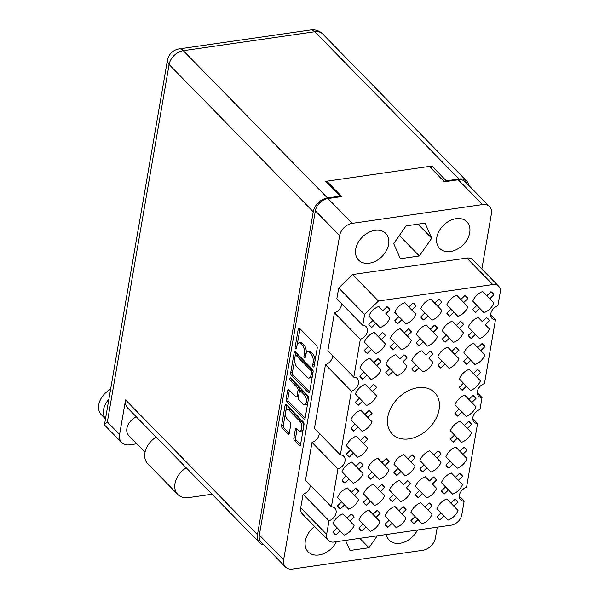 <?xml version="1.0" encoding="UTF-8"?>
<svg xmlns="http://www.w3.org/2000/svg" width="599" height="599" viewBox="0 0 599 599"><rect width="100%" height="100%" fill="white"/><g stroke="black" fill="none" stroke-linecap="round" stroke-linejoin="round"><path stroke-width="0.9" d="M303.618 426.885A5.264 2.568 -98.2 0 0 301.754 421.209L290.545 409.761A5.264 2.568 -98.2 0 0 289.01 409.087L287.28 409.334A5.264 2.568 -98.2 0 0 285.498 411.962A5.264 2.568 -98.2 0 0 287.243 419.083L290.103 422.01A1.969 0.958 -98.2 0 1 290.755 424.669L289.28 433.242A1.969 0.958 -98.2 0 1 288.613 434.223A1.969 0.958 -98.2 0 1 288.037 433.968L282.271 428.075A1.969 0.958 -98.2 0 1 281.62 425.41L285.072 405.396A1.969 0.958 -98.2 0 1 285.738 404.415A1.969 0.958 -98.2 0 1 286.315 404.662L303.341 422.055A1.969 0.958 -98.2 0 1 303.993 424.713L300.533 444.735A1.969 0.958 -98.2 0 1 299.867 445.716A1.969 0.958 -98.2 0 1 299.29 445.469L294.521 440.587A1.969 0.958 -98.2 0 1 293.862 437.929L295.344 429.356A1.969 0.958 -98.2 0 1 296.011 428.375A1.969 0.958 -98.2 0 1 296.58 428.629L298.452 430.539A5.264 2.568 -98.2 0 0 299.987 431.205A5.264 2.568 -98.2 0 0 301.881 427.154A5.264 2.568 -98.2 0 0 300.017 421.456L288.815 410.008A5.264 2.568 -98.2 0 0 287.28 409.334M289.721 378.501A1.378 0.674 -98.2 0 0 290.178 380.365L297.366 387.71A1.969 0.958 -98.2 0 1 298.017 390.368L297.037 396.051A1.969 0.958 -98.2 0 1 296.37 397.032A1.969 0.958 -98.2 0 1 295.794 396.785L288.89 389.732A1.969 0.958 -98.2 0 0 288.321 389.477A1.969 0.958 -98.2 0 0 287.655 390.466L286.172 399.031A1.969 0.958 -98.2 0 0 286.824 401.697L303.85 419.083A1.969 0.958 -98.2 0 0 304.427 419.337A1.969 0.958 -98.2 0 0 305.093 418.357L308.545 398.335A1.969 0.958 -98.2 0 0 307.893 395.669L290.59 377.991A1.378 0.674 -98.2 0 0 290.186 377.812A1.378 0.674 -98.2 0 0 289.721 378.501M291.428 378.853A1.378 0.674 -98.2 0 0 291.908 380.118L290.178 380.365M409.02 438.872A29.673 21.557 135.6 0 0 435.458 419.629A29.673 21.557 135.6 0 0 434.642 392.54A29.673 21.557 135.6 0 0 417.855 387.71A29.673 21.557 135.6 0 0 391.417 406.961A29.673 21.557 135.6 0 0 392.233 434.05A29.673 21.557 135.6 0 0 409.02 438.872M369.343 263.186A19.048 13.837 135.6 0 0 386.31 250.831A19.048 13.837 135.6 0 0 385.786 233.445A19.048 13.837 135.6 0 0 375.011 230.345A19.048 13.837 135.6 0 0 358.037 242.7A19.048 13.837 135.6 0 0 358.569 260.086A19.048 13.837 135.6 0 0 369.343 263.186M450.418 251.505A19.048 13.837 135.6 0 0 467.392 239.151A19.048 13.837 135.6 0 0 466.868 221.765A19.048 13.837 135.6 0 0 456.094 218.665A19.048 13.837 135.6 0 0 439.119 231.019A19.048 13.837 135.6 0 0 439.644 248.413A19.048 13.837 135.6 0 0 450.418 251.505M386.385 534.503A19.048 13.837 135.6 0 0 389.245 540.186A19.048 13.837 135.6 0 0 400.02 543.286A19.048 13.837 135.6 0 0 417.466 530.025M314.632 526.476A19.048 13.837 135.6 0 0 308.171 551.866A19.048 13.837 135.6 0 0 318.945 554.959A19.048 13.837 135.6 0 0 336.391 541.706M387.006 306.688A13.028 9.464 -44.4 0 1 388.691 307.953A13.028 9.464 -44.4 0 1 389.949 309.72L386.991 306.703L382.858 310.724L378.718 306.493M415.931 305.977L411.79 310.012L415.901 314.258A13.028 9.464 135.6 0 1 405.995 323.909L401.877 319.664L397.736 323.707A13.028 9.464 -44.4 0 1 396.051 322.442A13.028 9.464 -44.4 0 1 394.793 320.667L398.941 316.631L394.823 312.386A13.028 9.464 135.6 0 1 404.729 302.735L408.847 306.98L412.996 302.944A13.028 9.464 -44.4 0 1 414.673 304.21A13.028 9.464 -44.4 0 1 415.931 305.977L412.981 302.959M441.92 302.233L437.772 306.269L441.89 310.514A13.028 9.464 135.6 0 1 431.984 320.166L427.866 315.92L423.718 319.963A13.028 9.464 -44.4 0 1 422.04 318.698A13.028 9.464 -44.4 0 1 420.783 316.931L424.923 312.888L420.812 308.642A13.028 9.464 135.6 0 1 430.718 298.998L434.837 303.236L438.977 299.201A13.028 9.464 -44.4 0 1 440.662 300.466A13.028 9.464 -44.4 0 1 441.92 302.233L438.962 299.215M467.909 298.489L463.761 302.525L467.879 306.77A13.028 9.464 135.6 0 1 457.965 316.422L453.855 312.176L449.707 316.22A13.028 9.464 -44.4 0 1 448.022 314.954A13.028 9.464 -44.4 0 1 446.764 313.187L450.912 309.144L446.794 304.906A13.028 9.464 135.6 0 1 456.708 295.255L460.818 299.493L464.966 295.457A13.028 9.464 -44.4 0 1 466.651 296.722A13.028 9.464 -44.4 0 1 467.909 298.489L464.951 295.472M351.179 514.114A13.028 9.464 -44.4 0 1 352.863 515.372A13.028 9.464 -44.4 0 1 354.121 517.147L351.164 514.129L347.031 518.15L342.89 513.912M355.656 488.185A13.028 9.464 -44.4 0 1 357.341 489.45A13.028 9.464 -44.4 0 1 358.599 491.217L355.641 488.2L351.508 492.221L347.368 487.99M363.076 465.288L358.928 469.324L363.046 473.569A13.028 9.464 135.6 0 1 353.133 483.221L349.022 478.975L344.874 483.011A13.028 9.464 -44.4 0 1 343.197 481.753A13.028 9.464 -44.4 0 1 341.939 479.979L346.08 475.943L341.969 471.698A13.028 9.464 135.6 0 1 351.875 462.046L355.993 466.292L360.134 462.256A13.028 9.464 -44.4 0 1 361.818 463.521A13.028 9.464 -44.4 0 1 363.076 465.288L360.119 462.271M364.611 436.327A13.028 9.464 -44.4 0 1 366.296 437.592A13.028 9.464 -44.4 0 1 367.554 439.359L364.596 436.342L360.471 440.362L356.323 436.132M372.031 413.43L367.891 417.473L372.001 421.718A13.028 9.464 135.6 0 1 362.096 431.362L357.977 427.124L353.829 431.16A13.028 9.464 -44.4 0 1 352.152 429.895A13.028 9.464 -44.4 0 1 350.894 428.128L355.035 424.092L350.924 419.847A13.028 9.464 135.6 0 1 360.83 410.195L364.948 414.441L369.089 410.397A13.028 9.464 -44.4 0 1 370.774 411.663A13.028 9.464 -44.4 0 1 372.031 413.43L369.081 410.412M376.509 387.508L372.368 391.544L376.479 395.789A13.028 9.464 135.6 0 1 366.573 405.441L362.455 401.195L358.314 405.231A13.028 9.464 -44.4 0 1 356.63 403.966A13.028 9.464 -44.4 0 1 355.372 402.199L359.52 398.163L355.402 393.917A13.028 9.464 135.6 0 1 365.308 384.266L369.426 388.511L373.574 384.476A13.028 9.464 -44.4 0 1 375.251 385.734A13.028 9.464 -44.4 0 1 376.509 387.508L373.559 384.483M373.903 362.582L369.763 358.344L373.903 362.582L378.051 358.546A13.028 9.464 -44.4 0 1 379.729 359.812A13.028 9.464 -44.4 0 1 380.986 361.579L378.036 358.561M385.471 335.65L381.323 339.685L385.442 343.931A13.028 9.464 135.6 0 1 375.528 353.582L371.41 349.337L367.269 353.373A13.028 9.464 -44.4 0 1 365.585 352.115A13.028 9.464 -44.4 0 1 364.327 350.34L368.475 346.304L364.357 342.059A13.028 9.464 135.6 0 1 374.27 332.408L378.381 336.653L382.529 332.617A13.028 9.464 -44.4 0 1 384.214 333.883A13.028 9.464 -44.4 0 1 385.471 335.65L382.514 332.632M380.103 513.403L375.962 517.439L380.073 521.684A13.028 9.464 135.6 0 1 370.167 531.335L366.049 527.09L361.908 531.126A13.028 9.464 -44.4 0 1 360.224 529.86A13.028 9.464 -44.4 0 1 358.966 528.093L363.114 524.058L358.996 519.812A13.028 9.464 135.6 0 1 368.902 510.161L373.02 514.406L377.168 510.37A13.028 9.464 -44.4 0 1 378.845 511.628A13.028 9.464 -44.4 0 1 380.103 513.403L377.153 510.385M381.645 484.441A13.028 9.464 -44.4 0 1 383.323 485.707A13.028 9.464 -44.4 0 1 384.58 487.474L381.63 484.456L377.497 488.477L373.357 484.247M389.065 461.544L384.917 465.58L389.036 469.826A13.028 9.464 135.6 0 1 379.122 479.477L375.011 475.232L370.863 479.267A13.028 9.464 -44.4 0 1 369.179 478.009A13.028 9.464 -44.4 0 1 367.921 476.235L372.069 472.199L367.951 467.954A13.028 9.464 135.6 0 1 377.864 458.302L381.975 462.548L386.123 458.512A13.028 9.464 -44.4 0 1 387.808 459.777A13.028 9.464 -44.4 0 1 389.065 461.544L386.108 458.527M406.976 357.835L402.835 361.871L406.946 366.116A13.028 9.464 135.6 0 1 397.04 375.768L392.922 371.522L388.773 375.558A13.028 9.464 -44.4 0 1 387.096 374.293A13.028 9.464 -44.4 0 1 385.838 372.526L389.979 368.49L385.868 364.244A13.028 9.464 135.6 0 1 395.774 354.593L399.892 358.838L404.033 354.803A13.028 9.464 -44.4 0 1 405.718 356.068A13.028 9.464 -44.4 0 1 406.976 357.835L404.018 354.818M408.518 328.873A13.028 9.464 -44.4 0 1 410.195 330.139A13.028 9.464 -44.4 0 1 411.453 331.906L408.503 328.888L404.37 332.909L400.222 328.679M406.092 509.659L401.944 513.695L406.062 517.94A13.028 9.464 135.6 0 1 396.156 527.592L392.038 523.346L387.89 527.382A13.028 9.464 -44.4 0 1 386.213 526.117A13.028 9.464 -44.4 0 1 384.955 524.35L389.095 520.314L384.985 516.068A13.028 9.464 135.6 0 1 394.891 506.417L399.009 510.662L403.149 506.627A13.028 9.464 -44.4 0 1 404.834 507.892A13.028 9.464 -44.4 0 1 406.092 509.659L403.134 506.642M407.627 480.697A13.028 9.464 -44.4 0 1 409.312 481.963A13.028 9.464 -44.4 0 1 410.57 483.73L407.612 480.712L403.486 484.733L399.338 480.503M415.047 457.801L410.907 461.836L415.017 466.082A13.028 9.464 135.6 0 1 405.111 475.733L400.993 471.488L396.852 475.524A13.028 9.464 -44.4 0 1 395.168 474.266A13.028 9.464 -44.4 0 1 393.91 472.491L398.058 468.455L393.94 464.21A13.028 9.464 135.6 0 1 403.846 454.559L407.964 458.804L412.112 454.768A13.028 9.464 -44.4 0 1 413.789 456.034A13.028 9.464 -44.4 0 1 415.047 457.801L412.097 454.783M432.965 354.091L428.817 358.127L432.935 362.373A13.028 9.464 135.6 0 1 423.021 372.024L418.911 367.779L414.763 371.814A13.028 9.464 -44.4 0 1 413.078 370.549A13.028 9.464 -44.4 0 1 411.82 368.782L415.968 364.746L411.85 360.501A13.028 9.464 135.6 0 1 421.763 350.849L425.882 355.095L430.022 351.059A13.028 9.464 -44.4 0 1 431.707 352.324A13.028 9.464 -44.4 0 1 432.965 354.091L430.007 351.074M434.5 325.13A13.028 9.464 -44.4 0 1 436.184 326.395A13.028 9.464 -44.4 0 1 437.442 328.162L434.485 325.145L430.359 329.165L426.211 324.935A13.028 9.464 135.6 0 0 416.335 334.571L420.446 338.817L416.305 342.853A13.028 9.464 -44.4 0 0 417.563 344.627A13.028 9.464 -44.4 0 0 419.24 345.885L416.335 342.913M432.081 505.915L427.933 509.951L432.051 514.197A13.028 9.464 135.6 0 1 422.138 523.848L418.027 519.603L413.879 523.638A13.028 9.464 -44.4 0 1 412.194 522.373A13.028 9.464 -44.4 0 1 410.936 520.606L415.085 516.57L410.966 512.325A13.028 9.464 135.6 0 1 420.88 502.673L424.991 506.919L429.139 502.883A13.028 9.464 -44.4 0 1 430.823 504.148A13.028 9.464 -44.4 0 1 432.081 505.915L429.124 502.898M433.616 476.954A13.028 9.464 -44.4 0 1 435.301 478.219A13.028 9.464 -44.4 0 1 436.559 479.986L433.601 476.969L429.476 480.99L425.327 476.759M433.953 455.06L429.805 450.83L433.953 455.06L438.094 451.025A13.028 9.464 -44.4 0 1 439.778 452.29A13.028 9.464 -44.4 0 1 441.036 454.057L438.079 451.04M458.946 350.348L454.806 354.383L458.924 358.629A13.028 9.464 135.6 0 1 449.01 368.28L444.892 364.035L440.752 368.071A13.028 9.464 -44.4 0 1 439.067 366.805A13.028 9.464 -44.4 0 1 437.809 365.038L441.957 361.002L437.839 356.757A13.028 9.464 135.6 0 1 447.752 347.106L451.863 351.351L456.011 347.315A13.028 9.464 -44.4 0 1 457.688 348.581A13.028 9.464 -44.4 0 1 458.946 350.348L455.996 347.33M460.489 321.386A13.028 9.464 -44.4 0 1 462.173 322.651A13.028 9.464 -44.4 0 1 463.431 324.418L460.474 321.401L456.341 325.422L452.2 321.191M455.128 499.139A13.028 9.464 -44.4 0 1 456.805 500.405A13.028 9.464 -44.4 0 1 458.063 502.172L455.113 499.154L450.98 503.175L446.839 498.945A13.028 9.464 135.6 0 0 436.956 508.581L441.074 512.826L436.926 516.862A13.028 9.464 -44.4 0 0 438.183 518.629A13.028 9.464 -44.4 0 0 439.868 519.895L436.956 516.922M462.548 476.242L458.4 480.278L462.518 484.524A13.028 9.464 135.6 0 1 452.604 494.175L448.486 489.93L444.346 493.965A13.028 9.464 -44.4 0 1 442.661 492.707A13.028 9.464 -44.4 0 1 441.403 490.933L445.551 486.897L441.433 482.652A13.028 9.464 135.6 0 1 451.346 473L455.457 477.246L459.605 473.21A13.028 9.464 -44.4 0 1 461.29 474.475A13.028 9.464 -44.4 0 1 462.548 476.242L459.59 473.225M467.025 450.313L462.877 454.349L466.995 458.594A13.028 9.464 135.6 0 1 457.082 468.246L452.971 464L448.823 468.044A13.028 9.464 -44.4 0 1 447.139 466.778A13.028 9.464 -44.4 0 1 445.881 465.011L450.029 460.968L445.911 456.723A13.028 9.464 135.6 0 1 455.824 447.071L459.935 451.317L464.083 447.281A13.028 9.464 -44.4 0 1 465.767 448.546A13.028 9.464 -44.4 0 1 467.025 450.313L464.068 447.296M471.503 424.384L467.355 428.427L471.473 432.673A13.028 9.464 135.6 0 1 461.559 442.317L457.449 438.079L453.301 442.114A13.028 9.464 -44.4 0 1 451.616 440.849A13.028 9.464 -44.4 0 1 450.358 439.082L454.506 435.046L450.388 430.801A13.028 9.464 135.6 0 1 460.302 421.149L464.42 425.395L468.56 421.352A13.028 9.464 -44.4 0 1 470.245 422.617A13.028 9.464 -44.4 0 1 471.503 424.384L468.545 421.367M475.98 398.462L471.832 402.498L475.95 406.743A13.028 9.464 135.6 0 1 466.037 416.395L461.926 412.149L457.778 416.185A13.028 9.464 -44.4 0 1 456.101 414.92A13.028 9.464 -44.4 0 1 454.843 413.153L458.984 409.117L454.873 404.872A13.028 9.464 135.6 0 1 464.779 395.22L468.897 399.466L473.038 395.43A13.028 9.464 -44.4 0 1 474.722 396.688A13.028 9.464 -44.4 0 1 475.98 398.462L473.023 395.437M477.515 369.501A13.028 9.464 -44.4 0 1 479.2 370.766A13.028 9.464 -44.4 0 1 480.458 372.533L477.5 369.516L473.375 373.536L469.227 369.298A13.028 9.464 135.6 0 0 459.351 378.942L463.461 383.188L459.321 387.224A13.028 9.464 -44.4 0 0 460.579 388.991A13.028 9.464 -44.4 0 0 462.256 390.256L459.351 387.283M484.935 346.604L480.795 350.64L484.905 354.885A13.028 9.464 135.6 0 1 475 364.536L470.881 360.291L466.741 364.327A13.028 9.464 -44.4 0 1 465.056 363.069A13.028 9.464 -44.4 0 1 463.798 361.294L467.939 357.259L463.828 353.013A13.028 9.464 135.6 0 1 473.734 343.362L477.852 347.607L481.993 343.571A13.028 9.464 -44.4 0 1 483.678 344.837A13.028 9.464 -44.4 0 1 484.935 346.604L481.985 343.586M486.478 317.642A13.028 9.464 -44.4 0 1 488.155 318.908A13.028 9.464 -44.4 0 1 489.413 320.675L486.463 317.657L482.33 321.678L478.182 317.448M490.955 291.713A13.028 9.464 -44.4 0 1 492.633 292.978A13.028 9.464 -44.4 0 1 493.89 294.745L490.94 291.728L486.807 295.749L482.667 291.518A13.028 9.464 135.6 0 0 472.783 301.162L476.901 305.4L472.753 309.443A13.028 9.464 -44.4 0 0 474.011 311.21A13.028 9.464 -44.4 0 0 475.696 312.476L472.783 309.503M291.384 375.311L308.41 392.704A1.969 0.958 -98.2 0 0 308.979 392.951A1.969 0.958 -98.2 0 0 309.646 391.971L313.105 371.949A1.969 0.958 -98.2 0 0 312.453 369.291L295.427 351.898A1.969 0.958 -98.2 0 0 294.858 351.643A1.969 0.958 -98.2 0 0 294.191 352.624L290.732 372.645A1.969 0.958 -98.2 0 0 291.384 375.311L293.113 375.064L309.653 391.948M481.851 269.063L491.405 213.746A12.429 9.03 135.6 0 0 489.548 206.603A12.429 9.03 135.6 0 0 482.517 204.581L352.234 223.345A12.429 9.03 135.6 0 0 339.64 235.609L283.627 559.878A12.429 9.03 135.6 0 0 285.491 567.028A12.429 9.03 135.6 0 0 292.522 569.05L422.804 550.286A12.429 9.03 135.6 0 0 435.391 538.022L437.27 527.172M285.491 567.028L261.209 542.222A12.429 9.03 -44.4 0 1 259.352 535.079L315.359 210.803A12.429 9.03 -44.4 0 1 327.952 198.539L341.812 196.547L326.777 181.19M313.157 362.62L312.753 364.956A1.378 0.674 -98.2 0 0 312.925 366.363A1.378 0.674 -98.2 0 0 313.614 366.992A1.378 0.674 -98.2 0 0 314.078 366.311L317.193 348.281A1.969 0.958 -98.2 0 0 316.542 345.616L299.515 328.23A1.969 0.958 -98.2 0 0 298.946 327.975A1.969 0.958 -98.2 0 0 298.28 328.956L295.165 346.986A1.378 0.674 -98.2 0 0 295.329 348.386A1.378 0.674 -98.2 0 0 296.018 349.022A1.378 0.674 -98.2 0 0 296.49 348.341L296.887 346.005A6.297 3.07 -98.2 0 1 299.021 342.868A6.297 3.07 -98.2 0 1 300.855 343.669L302.27 345.114A6.297 3.07 -98.2 0 1 304.359 353.635L303.963 355.971A1.378 0.674 -98.2 0 0 304.127 357.378A1.378 0.674 -98.2 0 0 304.816 358.007A1.378 0.674 -98.2 0 0 305.28 357.326L305.685 354.99A6.297 3.07 -98.2 0 1 307.819 351.853A6.297 3.07 -98.2 0 1 309.653 352.654L311.068 354.099A6.297 3.07 -98.2 0 1 313.157 362.62L314.752 362.395M429.341 166.417L444.376 181.767L458.235 179.775A12.429 9.03 -44.4 0 1 465.266 181.797L489.548 206.603M489.413 320.675L485.272 324.71L489.383 328.956A13.028 9.464 135.6 0 1 479.477 338.607L475.359 334.362L471.218 338.398L468.306 335.425M471.218 338.398A13.028 9.464 -44.4 0 1 469.534 337.14A13.028 9.464 -44.4 0 1 468.276 335.365L472.424 331.329L468.306 327.084A13.028 9.464 135.6 0 1 478.212 317.433L482.33 321.678M466.741 364.327L463.828 361.354M457.778 416.185L454.873 413.213M453.301 442.114L450.396 439.142M448.823 468.044L445.911 465.071M444.346 493.965L441.433 490.993M463.431 324.418L459.283 328.454L463.401 332.7A13.028 9.464 135.6 0 1 453.488 342.351L449.377 338.106L445.229 342.141L442.317 339.169M445.229 342.141A13.028 9.464 -44.4 0 1 443.545 340.883A13.028 9.464 -44.4 0 1 442.287 339.109L446.435 335.073L442.317 330.828A13.028 9.464 135.6 0 1 452.23 321.176L456.341 325.422M440.752 368.071L437.839 365.098M441.036 454.057L436.888 458.093L441.006 462.338A13.028 9.464 135.6 0 1 431.1 471.99L426.982 467.744L422.834 471.787L419.929 468.815M422.834 471.787A13.028 9.464 -44.4 0 1 421.157 470.522A13.028 9.464 -44.4 0 1 419.899 468.747L424.04 464.712L419.929 460.466A13.028 9.464 135.6 0 1 429.835 450.815M436.559 479.986L432.411 484.022L436.529 488.267A13.028 9.464 135.6 0 1 426.615 497.919L422.505 493.673L418.357 497.709L415.451 494.737M418.357 497.709A13.028 9.464 -44.4 0 1 416.679 496.451A13.028 9.464 -44.4 0 1 415.414 494.677L419.562 490.641L415.444 486.395A13.028 9.464 135.6 0 1 425.357 476.744L429.476 480.99M413.879 523.638L410.966 520.666M414.763 371.814L411.857 368.842M396.852 475.524L393.94 472.551M410.57 483.73L406.429 487.766L410.54 492.011A13.028 9.464 135.6 0 1 400.634 501.663L396.516 497.417L392.367 501.453L389.462 498.48M392.367 501.453A13.028 9.464 -44.4 0 1 390.69 500.195A13.028 9.464 -44.4 0 1 389.432 498.42L393.573 494.385L389.462 490.139A13.028 9.464 135.6 0 1 399.368 480.488L403.486 484.733M387.89 527.382L384.985 524.41M411.453 331.906L407.313 335.942L411.423 340.187A13.028 9.464 135.6 0 1 401.517 349.838L397.399 345.593L393.258 349.629L390.346 346.656M393.258 349.629A13.028 9.464 -44.4 0 1 391.574 348.371A13.028 9.464 -44.4 0 1 390.316 346.596L394.456 342.561L390.346 338.315A13.028 9.464 135.6 0 1 400.252 328.664L404.37 332.909M388.773 375.558L385.868 372.585M370.863 479.267L367.951 476.295M384.58 487.474L380.44 491.509L384.551 495.755A13.028 9.464 135.6 0 1 374.645 505.406L370.526 501.161L366.386 505.197L363.473 502.224M366.386 505.197A13.028 9.464 -44.4 0 1 364.701 503.931A13.028 9.464 -44.4 0 1 363.443 502.164L367.591 498.128L363.473 493.883A13.028 9.464 135.6 0 1 373.387 484.232L377.497 488.477M361.908 531.126L358.996 528.153M367.269 353.373L364.357 350.4M380.986 361.579L376.846 365.615L380.957 369.86A13.028 9.464 135.6 0 1 371.051 379.511L366.932 375.266L362.792 379.302L359.879 376.329M362.792 379.302A13.028 9.464 -44.4 0 1 361.107 378.036A13.028 9.464 -44.4 0 1 359.849 376.269L363.997 372.234L359.879 367.988A13.028 9.464 135.6 0 1 369.785 358.337M358.314 405.231L355.402 402.258M353.829 431.16L350.924 428.188M367.554 439.359L363.406 443.395L367.524 447.64A13.028 9.464 135.6 0 1 357.618 457.292L353.5 453.046L349.352 457.089L346.447 454.117M349.352 457.089A13.028 9.464 -44.4 0 1 347.675 455.824A13.028 9.464 -44.4 0 1 346.417 454.057L350.557 450.014L346.447 445.768A13.028 9.464 135.6 0 1 356.353 436.117L360.471 440.362M344.874 483.011L341.969 480.039M358.599 491.217L354.451 495.253L358.569 499.499A13.028 9.464 135.6 0 1 348.655 509.15L344.545 504.905L340.397 508.94L337.484 505.968M340.397 508.94A13.028 9.464 -44.4 0 1 338.712 507.675A13.028 9.464 -44.4 0 1 337.454 505.908L341.602 501.872L337.484 497.627A13.028 9.464 135.6 0 1 347.398 487.975L351.508 492.221M354.121 517.147L349.973 521.182L354.091 525.428A13.028 9.464 135.6 0 1 344.178 535.079L340.067 530.834L335.919 534.87L333.007 531.897M335.919 534.87A13.028 9.464 -44.4 0 1 334.235 533.604A13.028 9.464 -44.4 0 1 332.977 531.837L337.125 527.801L333.007 523.556A13.028 9.464 135.6 0 1 342.92 513.905L347.031 518.15M449.707 316.22L446.794 313.247M423.718 319.963L420.812 316.991M397.736 323.707L394.823 320.735M389.949 309.72L385.801 313.756L389.919 318.002A13.028 9.464 135.6 0 1 380.006 327.653L375.895 323.408L371.747 327.451L368.834 324.478M371.747 327.451A13.028 9.464 -44.4 0 1 370.062 326.185A13.028 9.464 -44.4 0 1 368.804 324.411L372.952 320.375L368.834 316.13A13.028 9.464 135.6 0 1 378.748 306.478L382.858 310.724M400.379 258.716L419.382 255.983L431.722 238.192L425.058 223.135L406.047 225.875L393.715 243.666L400.379 258.716M345.503 540.388L349.981 550.488L368.984 547.756L377.265 535.813M498.668 286.247L472.753 259.771A10.423 7.577 135.6 0 0 466.853 258.072L352.512 274.544L338.705 287.999L336.833 298.819L362.754 325.294A8.221 5.975 -44.4 0 1 366.206 326.702A8.221 5.975 -44.4 0 1 366.738 333.606A8.221 5.975 -44.4 0 1 360.336 339.259L353.792 377.153A8.221 5.975 -44.4 0 1 357.251 378.561A8.221 5.975 -44.4 0 1 357.783 385.464A8.221 5.975 -44.4 0 1 351.381 391.117L340.359 454.933A8.221 5.975 -44.4 0 1 343.811 456.341A8.221 5.975 -44.4 0 1 344.35 463.244A8.221 5.975 -44.4 0 1 337.948 468.897L331.404 506.791A8.221 5.975 -44.4 0 1 334.856 508.199A8.221 5.975 -44.4 0 1 335.388 515.103A8.221 5.975 -44.4 0 1 328.993 520.756L326.642 534.345A10.423 7.577 135.6 0 0 328.2 540.335A10.423 7.577 135.6 0 0 334.1 542.035L451.212 525.166A10.423 7.577 135.6 0 0 461.777 514.878L464.12 501.288A8.221 5.975 -44.4 0 1 460.668 499.88A8.221 5.975 -44.4 0 1 460.129 492.977A8.221 5.975 -44.4 0 1 466.531 487.324L477.56 423.508A8.221 5.975 -44.4 0 1 474.101 422.1A8.221 5.975 -44.4 0 1 473.569 415.197A8.221 5.975 -44.4 0 1 479.971 409.544L482.038 397.579A8.221 5.975 -44.4 0 1 478.579 396.171A8.221 5.975 -44.4 0 1 478.047 389.268A8.221 5.975 -44.4 0 1 484.449 383.615L495.47 319.799A8.221 5.975 -44.4 0 1 492.019 318.383A8.221 5.975 -44.4 0 1 491.479 311.487A8.221 5.975 -44.4 0 1 497.881 305.827L500.232 292.245A10.423 7.577 135.6 0 0 498.668 286.247A10.423 7.577 135.6 0 0 492.775 284.555L378.433 301.02L364.619 314.475L362.754 325.294M310.275 485.205A8.221 5.975 -44.4 0 1 303.072 494.28L300.72 507.862A10.423 7.577 135.6 0 0 302.285 513.86L328.2 540.335M319.23 433.347A8.221 5.975 -44.4 0 1 312.027 442.421L305.483 480.308L331.404 506.791M332.662 355.566A8.221 5.975 -44.4 0 1 325.459 364.641L314.438 428.457L340.359 454.933M341.617 303.708A8.221 5.975 -44.4 0 1 334.422 312.783L327.878 350.67L353.792 377.153M338.705 287.999L364.619 314.475M352.512 274.544L378.433 301.02M490.678 314.902L495.47 319.799M477.246 392.689L482.038 397.579M472.768 418.611L477.56 423.508M459.336 496.399L464.12 501.288M303.072 494.28L328.993 520.756M312.027 442.421L337.948 468.897M325.459 364.641L351.381 391.117M334.422 312.783L360.336 339.259M419.24 345.885L423.388 341.849L427.506 346.095A13.028 9.464 135.6 0 0 437.412 336.443L426.189 324.943M426.241 324.92L430.359 329.165M437.442 328.162L433.294 332.198M439.868 519.895L444.009 515.859L448.127 520.104A13.028 9.464 135.6 0 0 458.033 510.453L446.817 498.952M446.861 498.93L450.98 503.175M458.063 502.172L453.922 506.207M462.256 390.256L466.404 386.22L470.522 390.466A13.028 9.464 135.6 0 0 480.428 380.814L469.204 369.306M469.257 369.291L473.375 373.536M480.458 372.533L476.31 376.569M475.696 312.476L479.836 308.433L483.955 312.678A13.028 9.464 135.6 0 0 493.861 303.027L482.644 291.526M482.697 291.511L486.807 295.749M493.89 294.745L489.75 298.789M359.767 538.336L368.984 547.756M399.361 235.527L419.382 255.983M417.982 224.153L431.722 238.192M315.029 360.8A6.297 3.07 -98.2 0 0 312.805 353.852L311.068 354.099M307.819 351.853L309.548 351.598A6.297 3.07 -98.2 0 1 311.383 352.407L312.805 353.852M299.021 342.868L300.75 342.613A6.297 3.07 -98.2 0 1 302.585 343.422L304.007 344.867A6.297 3.07 -98.2 0 1 306.096 353.388L306.052 353.642M300.009 328.731L297.254 344.657M294.626 359.879L292.462 372.398A1.969 0.958 -98.2 0 0 293.113 375.064M295.921 352.399L295.419 355.297M311.458 372.466A1.378 0.674 -98.2 0 0 311.001 370.601L296.056 355.334A1.378 0.674 -98.2 0 0 295.659 355.162A1.378 0.674 -98.2 0 0 295.187 355.843L294.768 358.307A6.297 3.07 -98.2 0 0 296.857 366.828L307.07 377.265A6.297 3.07 -98.2 0 0 308.904 378.066A6.297 3.07 -98.2 0 0 311.031 374.922L311.458 372.466L313.052 372.234M313.142 371.178A1.378 0.674 -98.2 0 0 312.73 370.347L311.001 370.601M295.659 355.162L297.389 354.908A1.378 0.674 -98.2 0 1 297.793 355.087L312.73 370.347M308.904 378.066L310.634 377.812A6.297 3.07 -98.2 0 0 312.401 376.022M305.093 418.334L288.561 401.442L286.824 401.697M289.384 390.234L287.909 398.784A1.969 0.958 -98.2 0 0 288.561 401.442M296.37 397.032L298.1 396.785A1.969 0.958 -98.2 0 0 298.519 396.493M299.59 391.035L299.747 390.121A1.969 0.958 -98.2 0 0 299.096 387.456L291.908 380.118M302.959 404.1A5.264 2.568 -98.2 0 0 304.494 404.774A5.264 2.568 -98.2 0 0 306.396 400.724A5.264 2.568 -98.2 0 0 304.532 395.026L300.578 390.99A1.969 0.958 -98.2 0 0 300.009 390.743A1.969 0.958 -98.2 0 0 299.343 391.724L298.362 397.407A1.969 0.958 -98.2 0 0 299.013 400.072L302.959 404.1M304.494 404.774L306.231 404.527A5.264 2.568 -98.2 0 0 307.766 402.85M308.118 400.813A5.264 2.568 -98.2 0 0 306.261 394.778L304.532 395.026M300.009 390.743L301.739 390.496A1.969 0.958 -98.2 0 1 302.315 390.743L306.261 394.778M297.074 429.131L295.599 437.674A1.969 0.958 -98.2 0 0 296.25 440.34L300.533 444.72M299.987 431.205L301.716 430.958A5.264 2.568 -98.2 0 0 303.154 429.55M285.379 413.415L283.349 425.163A1.969 0.958 -98.2 0 0 284.001 427.828L289.28 433.219M286.801 405.164L285.843 410.742M479.836 308.433L476.886 305.415M482.614 291.533L493.861 303.027M475.359 334.362L472.409 331.344M485.272 324.71L489.383 328.956M470.881 360.291L467.924 357.274M473.659 343.392L484.905 354.885M480.795 350.64L477.852 347.607M466.404 386.22L463.446 383.203M469.182 369.321L480.428 380.814M461.926 412.149L458.969 409.132M464.697 395.25L475.95 406.743M471.832 402.498L464.727 395.235M468.897 399.466L464.749 395.228M457.449 438.079L454.491 435.054M460.219 421.179L471.473 432.673M467.355 428.427L464.42 425.395M452.971 464L450.014 460.983M455.742 447.101L466.995 458.594M462.877 454.349L455.772 447.094M459.935 451.317L455.794 447.086M448.486 489.93L445.536 486.912M451.264 473.03L462.518 484.524M458.4 480.278L455.457 477.246M444.009 515.859L441.059 512.841M446.787 498.96L458.033 510.453M449.377 338.106L446.42 335.088M452.148 321.206L463.401 332.7M459.283 328.454L452.178 321.199M444.892 364.035L441.942 361.017M447.67 347.135L458.924 358.629M454.806 354.383L451.863 351.351M426.982 467.744L424.025 464.727M429.753 450.845L441.006 462.338M436.888 458.093L429.783 450.837M422.505 493.673L419.547 490.656M432.411 484.022L436.529 488.267M418.027 519.603L415.07 516.585M420.798 502.703L432.051 514.197M427.933 509.951L424.991 506.919M423.388 341.849L420.431 338.832M426.159 324.95L437.412 336.443M418.911 367.779L415.953 364.761M428.817 358.127L432.935 362.373M425.882 355.095L421.733 350.864M400.993 471.488L398.043 468.47M403.771 454.589L415.017 466.082M410.907 461.836L407.964 458.804M396.516 497.417L393.558 494.4M406.429 487.766L410.54 492.011M392.038 523.346L389.08 520.329M394.808 506.447L406.062 517.94M401.944 513.695L399.009 510.662M397.399 345.593L394.449 342.576M400.177 328.694L411.423 340.187M407.313 335.942L400.207 328.686M392.922 371.522L389.964 368.505M402.835 361.871L406.946 366.116M399.892 358.838L395.744 354.608M375.011 475.232L372.054 472.214M377.782 458.332L389.036 469.826M384.917 465.58L381.975 462.548M370.526 501.161L367.576 498.143M373.304 484.262L384.551 495.755M380.44 491.509L373.334 484.254M366.049 527.09L363.099 524.073M368.827 510.191L380.073 521.684M375.962 517.439L373.02 514.406M371.41 349.337L368.46 346.319M374.188 332.438L385.442 343.931M381.323 339.685L374.218 332.43M378.381 336.653L374.24 332.423M366.932 375.266L363.982 372.249M369.71 358.367L380.957 369.86M376.846 365.615L369.74 358.352M362.455 401.195L359.505 398.178M365.233 384.296L376.479 395.789M372.368 391.544L365.263 384.281M369.426 388.511L365.278 384.273M357.977 427.124L355.02 424.099M360.755 410.225L372.001 421.718M367.891 417.473L364.948 414.441M353.5 453.046L350.542 450.029M356.27 436.147L367.524 447.64M363.406 443.395L356.3 436.139M349.022 478.975L346.065 475.958M351.793 462.076L363.046 473.569M358.928 469.324L355.993 466.292M344.545 504.905L341.587 501.887M347.315 488.005L358.569 499.499M354.451 495.253L347.345 487.998M340.067 530.834L337.11 527.816M342.838 513.935L354.091 525.428M349.973 521.182L342.868 513.92M453.855 312.176L450.897 309.159M456.625 295.277L467.879 306.77M463.761 302.525L460.818 299.493M427.866 315.92L424.908 312.903M430.644 299.021L441.89 310.514M437.772 306.269L434.837 303.236M401.877 319.664L398.927 316.646M404.654 302.765L415.901 314.258M411.79 310.012L408.847 306.98M375.895 323.408L372.937 320.39M385.801 313.756L389.919 318.002M212.083 494.227L188.61 497.612A19.048 13.837 -44.4 0 1 177.836 494.512L147.773 463.798A19.048 13.837 -44.4 0 1 144.928 452.851A19.048 13.837 -44.4 0 1 156.159 437.098M177.836 494.512A19.048 13.837 -44.4 0 1 174.99 483.558A19.048 13.837 -44.4 0 1 186.222 467.804M105.469 418.941L101.396 414.778A17.543 12.744 -44.4 0 1 98.768 404.692A17.543 12.744 -44.4 0 1 110.583 389.35M105.484 418.858A17.543 12.744 -44.4 0 1 103.59 409.611A17.543 12.744 -44.4 0 1 108.853 399.331M136.407 416.919A12.527 9.105 135.6 0 0 126.898 428.382A12.527 9.105 135.6 0 0 128.778 435.585L145.048 452.208M469.039 185.653A14.032 10.198 135.6 0 0 466.898 181.28A14.032 10.198 135.6 0 0 458.961 178.996L314.812 31.74L183.316 50.683L327.466 197.94L340.112 196.113L339.992 196.809M446.195 181.504L446.315 180.816L458.961 178.996M327.466 197.94A14.032 10.198 135.6 0 0 313.247 211.784L257.473 534.667A14.032 10.198 135.6 0 0 259.577 542.739A14.032 10.198 135.6 0 0 263.904 544.978M446.315 180.816L431.857 166.05L325.661 181.347L340.112 196.113M313.247 211.784L169.105 64.527L107.356 421.988L119.598 434.485L125.565 399.915L257.473 534.667M431.43 168.544L431.857 166.05M119.598 434.485A14.032 10.198 135.6 0 0 121.694 442.556A14.032 10.198 135.6 0 0 129.631 444.84L136.819 443.807M259.577 542.739L127.662 407.986A14.032 10.198 -44.4 0 1 125.565 399.915M107.356 421.988L104.496 424.594L104.668 425.17L121.694 442.556M290.545 409.761L288.815 410.008M283.627 559.878L259.352 535.079M339.64 235.609L315.359 210.803M352.234 223.345L327.952 198.539M482.517 204.581L458.235 179.775M466.853 258.072L492.775 284.555M300.72 507.862L326.642 534.345M311.383 352.407L309.653 352.654M305.557 355.739L303.963 355.971M306.096 353.388L304.359 353.635M304.007 344.867L302.27 345.114M302.585 343.422L300.855 343.669M296.76 346.754L295.165 346.986M299.987 328.709L298.28 328.956M314.355 364.724L312.753 364.956M309.458 392.547L308.41 392.704M292.462 372.398L290.732 372.645M295.899 352.377L294.191 352.624M297.793 355.087L296.056 355.334M312.633 374.697L311.031 374.922M304.906 418.933L303.85 419.083M287.909 398.784L286.172 399.031M289.369 390.219L287.655 390.466M298.631 395.827L297.037 396.051M299.747 390.121L298.017 390.368M299.096 387.456L297.366 387.71M302.315 390.743L300.578 390.99M295.599 437.674L293.862 437.929M297.059 429.109L295.344 429.356M301.754 421.209L300.017 421.456M289.092 433.818L288.037 433.968M284.001 427.828L282.271 428.075M283.349 425.163L281.62 425.41M286.786 405.149L285.072 405.396M300.346 445.319L299.29 445.469M296.25 440.34L294.521 440.587M314.812 31.74A14.032 10.198 -44.4 0 1 322.749 34.023A14.032 14.032 0 0 0 310.724 29.95A14.032 6.844 -98.2 0 1 314.812 31.74M179.228 48.893A14.032 14.032 0 0 0 167.398 60.394A14.032 6.791 -170.2 0 0 169.105 64.527A14.032 10.198 -44.4 0 1 183.316 50.683A14.032 6.844 -98.2 0 0 179.228 48.893L310.724 29.95M466.898 181.28L322.749 34.023M104.496 424.594L167.398 60.394"/></g></svg>
